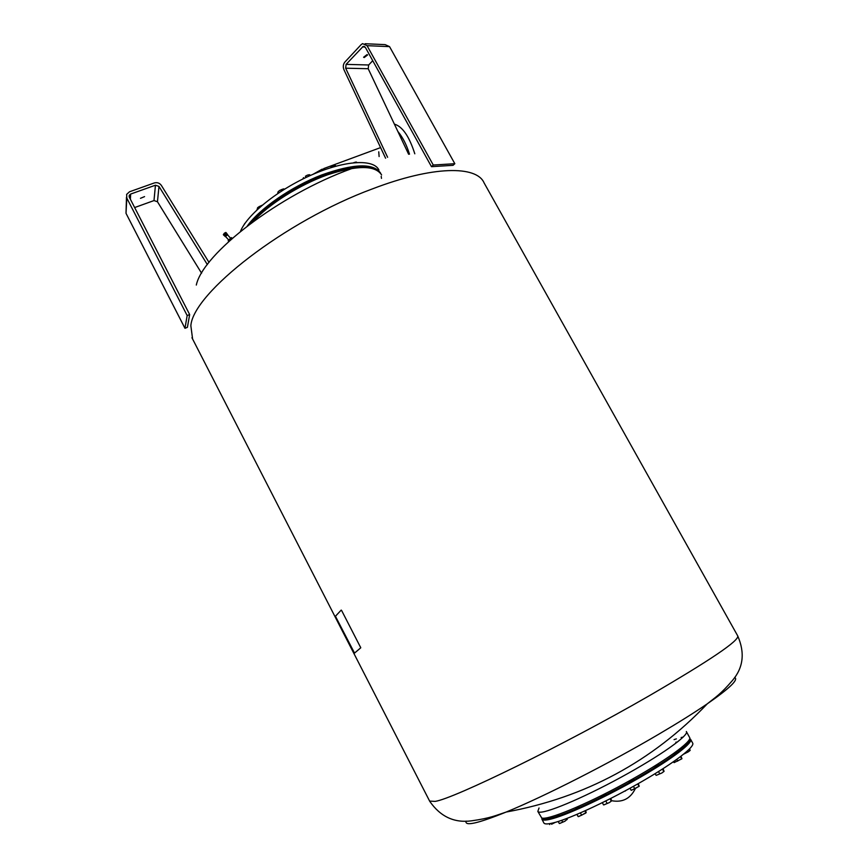 <?xml version="1.0" encoding="UTF-8"?>
<svg xmlns="http://www.w3.org/2000/svg" width="868" height="868" viewBox="0 0 868 868"><rect width="100%" height="100%" fill="white"/><g stroke="black" fill="none" stroke-linecap="round" stroke-linejoin="round"><path stroke-width="1.3" d="M364.224 57.538L363.594 57.245L366.98 54.63L367.609 54.923L364.224 57.538M408.622 154.254L368.206 68.724L368.661 64.981L372.73 60.706M385.598 158.215L343.956 69.733C342.838 66.847 343.142 64.297 344.856 62.095L361.175 44.604L362.596 43.617L367.045 45.668L433.262 165.028L431.483 166.678L453.063 165.321L454.832 163.705L389.548 46.633L385.142 44.626L365.113 43.725M431.483 166.678L365.385 47.436L363.149 46.416L346.104 64.373L345.659 68.192L387.605 157.292M454.832 163.705L433.262 165.028M676.552 751.406L673.611 753.543M658.454 763.927L653.127 766.965M633.597 778.748L628.465 781.493M606.048 793.341L600.927 796.097M581.093 805.113L575.625 807.88M559.09 814.282L556.616 815.204M541.816 817.981L541.957 819.284C542.901 820.607 546.634 820.336 553.155 818.491C570.493 813.587 608.37 795.739 640.595 777.077C672.884 758.393 693.391 742.552 690.57 739.254L689.702 738.679M543.802 822.799L543.932 823.059C544.898 824.416 548.652 824.188 555.194 822.376L551.581 824.242L555.216 822.397C572.598 817.558 610.508 799.754 642.732 781.048C675.033 762.321 695.496 746.382 692.61 742.986L690.722 739.536M542.088 818.057C542.706 819.652 546.449 819.468 553.339 817.515C570.536 812.622 608.056 794.936 639.998 776.437C672.016 757.927 692.382 742.227 689.626 738.95M676.975 742.151L675.879 742.205M539.028 807.989L537.834 811.439L541.697 817.938C547.068 820.607 584.848 805.178 624.407 783.565C664.009 761.995 693.076 741.012 689.55 737.388L686.469 731.757M683.225 737.062L681.13 737.529M676.367 738.874L674.056 739.634M466.083 821.106C464.532 826.499 477.899 823.482 506.174 812.047L506.174 812.047C544.073 796.574 608.924 763.59 658.834 734.176C678.255 722.74 694.433 712.606 707.344 703.774L707.344 703.774C729.706 688.259 738.809 679.492 734.654 677.485M223.347 234.696L224.226 235.662L223.347 234.696M224.66 235.011L223.543 234.436L224.15 235.597L223.477 234.566M223.77 234.251L224.855 234.903M224.15 233.872L225.007 234.772L224.031 233.98M225.094 234.588L224.465 233.579M224.628 233.427L225.474 234.338L224.487 233.557M224.649 233.405L225.637 234.186L224.953 233.145M224.975 233.123L225.94 233.926M225.127 232.993L226.092 233.807L225.626 232.602M226.505 233.394L225.832 232.429L226.689 233.373L225.864 232.45L223.369 234.642M225.875 232.44L226.526 233.394M227.503 234.816L225.398 236.617L227.47 234.772L230.682 238.309M310.527 175.401L309.529 174.718L307.294 175.184L308.954 174.783M305.373 176.258L307.294 175.184L305.373 176.258L306.024 177.463M303.572 177.636L302.758 179.047M310.017 175.629L309.529 174.718M336.09 166.124L335.048 165.3L332.835 165.745L334.43 165.365M330.947 166.808L332.835 165.745L330.947 166.808L331.326 167.502M335.569 166.265L335.048 165.3M278.14 191.785L279.594 190.461L277.912 192.045L277.76 193.521M284.964 188.888L279.594 190.461L283.51 188.866M282.209 190.602L281.612 189.495M278.444 193.054L277.912 192.045M683.854 754.01L688.14 751.927L683.8 754.064M690.125 750.451L688.14 751.927L690.147 750.397L689.615 748.856M689.225 749.258L689.865 750.44M656.371 775.298L661.926 772.965L656.403 775.298M664.042 771.392L661.926 772.965L664.074 771.326L663.033 768.701M655.156 773.638L656.067 775.319M658.519 771.554L659.734 773.811M662.458 769.07L663.727 771.413M603.857 804.875L609.347 802.575L603.965 804.875M611.615 800.893L609.347 802.575L611.636 800.86L610.833 798.408M602.349 802.672L603.531 804.896M605.788 800.969L607.112 803.453M610.03 798.82L611.202 801.001M559.589 823.461L564.873 821.247L559.762 823.45M566.706 819.696L564.873 821.247L566.706 819.696L566.175 818.698M567.205 819.522L567.162 818.318M558.222 821.464L559.274 823.472M561.715 820.303L562.67 822.105M549.303 823.71L549.748 824.567M232.223 238.374L231.539 237.615L229.933 238.917L228.208 240.577L228.664 241.575M230.682 239.742L229.933 238.917M228.902 241.347L228.208 240.577M225.485 232.657L226.353 233.601M225.365 232.754L226.222 233.698M225.224 232.863L226.092 233.807M224.931 233.112L225.788 234.056M224.769 233.242L225.637 234.186M224.617 233.394L225.474 234.338M224.454 233.535L225.311 234.479M224.291 233.676L225.159 234.62M223.868 234.1L224.725 235.044M223.738 234.219L224.595 235.163M223.488 234.555L224.487 235.282M380.716 173.307C373.707 162.88 353.96 163.455 321.475 175.032C291.257 186.75 259.89 208.494 247.272 226.038M381.475 178.385L381.204 176.323M377.179 170.356C361.164 154.157 275.59 189.517 250.103 223.89M378.936 170.063C373.782 158.779 345.106 160.189 311.634 174.913C278.172 189.528 247.141 214.526 240.447 231.43M351.214 168.793C279.116 194.747 202.873 253.706 196.309 285.051M381.605 174.935C375.301 165.126 357.247 165.094 327.453 174.848C299.471 184.819 268.7 204.273 253.141 221.633M538.551 811.938C543.824 814.423 581.484 798.853 621.021 777.272C660.602 755.724 689.735 734.936 686.317 731.485M335.753 616.866L335.558 616.128L341.222 610.085L341.666 610.584L360.459 647.148L360.654 647.886L354.524 653.094L335.753 616.866M341.666 610.584L360.459 647.148M360.654 647.886L354.524 653.094M360.741 647.843L360.546 647.094M584.761 810.962L586.182 812.6L585.683 813.11L578.609 816.582M585.661 810.56L586.182 812.6M580.399 812.882L581.625 815.204L585.716 812.763M576.96 814.368L578.142 816.604L581.625 815.204M639.195 786.289L631.513 790.249M638.251 783.62L639.217 786.245L637.568 784.01M633.456 786.321L634.779 788.795L638.837 786.354M630.027 788.22L631.134 790.271L634.779 788.795M681.912 758.773L674.067 762.636L681.944 758.708L680.957 756.299M680.479 756.657L681.64 758.784M676.79 759.391L677.724 761.127M673.546 761.681L674.067 762.636M356.542 162.479L353.623 162.717L355.696 162.121M356.9 162.457L356.303 162.056M257.492 207.875L262.223 205.206M256.961 209.893L257.72 207.626L259.152 206.627L259.608 207.474M262.19 205.228L259.152 206.627M244.776 223.456L243.962 224.877M406.05 148.808L407.157 151.162M381.171 148.819L382.191 150.978M379.11 156.544L378.752 151.813M382.842 152.367L380.52 147.43M397.837 131.426C402.709 137.209 406.593 144.793 409.49 154.168M394.387 124.124C402.448 126.511 409.262 136.406 414.806 153.799M144.565 196.613L140.464 198.316L144.565 196.613M207.343 264.599L158.974 186.414L155.448 185.209L130.667 194.052L129.234 195.343L129.332 197.21L189.658 314.552L187.162 315.54L126.826 198.099L126.63 194.399L129.495 191.785L154.287 182.964C157.216 182.182 159.56 182.985 161.339 185.372L209.014 262.407M134.648 207.55L153.994 200.573L157.455 201.745L201.582 273.214M126.478 197.22L126.012 213.3L184.971 328.299L187.412 327.323L189.658 314.552M187.162 315.54L184.971 328.299M368.661 64.981L346.104 64.373M362.444 46.905L365.092 47.013M368.206 68.724L345.659 68.192M389.548 46.633L367.045 45.668M429.617 801.088L435.15 801.392C453.78 798.712 563.907 744.961 649.036 695.876C710.263 660.277 739.807 640.269 737.691 635.843L484.094 182.909C476.706 165.419 432.882 165.712 372.513 188.855C285.062 221.014 193.097 292.928 190.851 325.717L192.598 338.987M224.747 232.939L223.977 233.622M223.977 233.883L224.921 232.917M225.333 236.638L227.611 234.555L225.3 236.628L224.476 235.727L225.713 234.468L226.798 233.655L227.6 234.544M226.743 233.525L224.476 235.727M225.539 236.508L228.761 240.045M226.298 233.546L225.756 233.991M325.402 169.466L322.158 169.162L312.947 174.338M155.448 185.209L153.994 200.573M130.363 199.206L130.667 194.052M158.974 186.414L157.455 201.745M126.826 198.099L126.012 213.3M363.149 46.416L364.408 46.471M625.253 791.095L625.882 790.488M611.68 800.719C622.389 802.683 630.211 798.755 635.159 788.947M191.947 337.739L429.769 801.37C440.412 816.669 454.311 823.157 471.476 820.835C490.409 818.209 496.029 815.367 506.174 812.047C585.097 797.605 652.161 761.518 707.344 703.774C715.362 697.319 720.614 694.346 732.603 680.306C743.366 667.535 745.07 652.714 737.691 635.843M601.101 796.423L600.808 795.88M543.932 823.059L541.957 819.284M633.77 779.073L633.477 778.531M323.753 168.576L380.401 147.668M129.158 196.765L129.234 195.343"/></g></svg>
